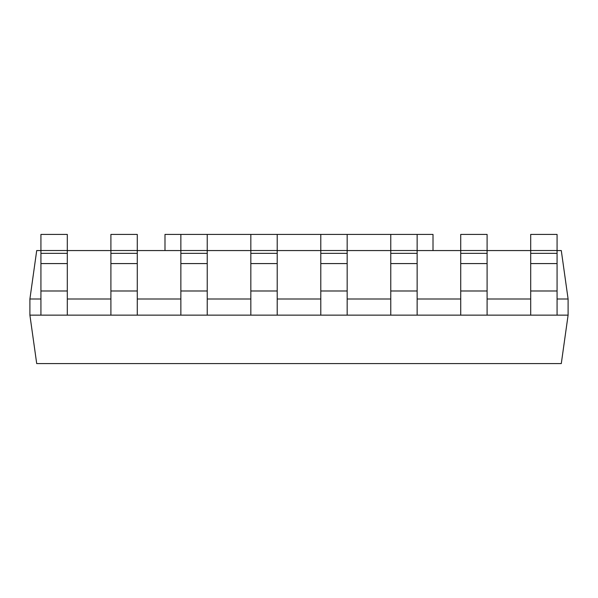 <?xml version="1.0" encoding="UTF-8"?>
<svg xmlns="http://www.w3.org/2000/svg" width="598" height="598" viewBox="0 0 598 598"><rect width="100%" height="100%" fill="white"/><g stroke="black" fill="none" stroke-linecap="round" stroke-linejoin="round"><path stroke-width="0.9" d="M530.695 250.525L557.067 250.525L557.067 234.416L530.695 234.416L530.695 315.146L29.9 315.146L29.9 299L40.933 299M557.067 250.525L557.067 315.146L530.695 315.146M460.729 250.525L487.101 250.525L487.101 234.416L460.729 234.416L460.729 315.146M487.101 250.525L487.101 315.146M433.012 250.562L433.012 234.416L390.763 234.416L390.763 315.146M417.135 234.416L417.135 250.525L390.763 250.525M417.135 250.525L417.135 315.146M390.763 234.416L320.797 234.416L320.797 315.146M347.169 234.416L347.169 250.525L320.797 250.525M347.169 250.525L347.169 315.146M320.797 234.416L250.831 234.416L250.831 315.146M277.203 234.416L277.203 250.525L250.831 250.525M277.203 250.525L277.203 315.146M250.831 234.416L180.865 234.416L180.865 315.146M207.237 234.416L207.237 250.525L180.865 250.525M207.237 250.525L207.237 315.146M110.899 250.525L137.271 250.525L137.271 234.416L110.899 234.416L110.899 315.146M137.271 250.525L137.271 315.146M40.933 250.525L67.305 250.525L67.305 234.416L40.933 234.416L40.933 315.146M67.305 250.525L67.305 315.146M29.9 315.146L36.71 363.584L561.29 363.584L568.1 315.146L568.1 299L557.067 299M530.695 299L487.101 299M460.729 299L417.135 299M390.763 299L347.169 299M320.797 299L277.203 299M250.831 299L207.237 299M180.865 299L137.271 299M110.899 299L67.305 299M568.1 315.146L557.067 315.146M557.067 250.562L561.29 250.562L568.1 299M29.9 299L36.71 250.562L40.933 250.562M67.305 250.562L110.899 250.562M137.271 250.562L180.865 250.562M207.237 250.562L250.831 250.562M277.203 250.562L320.797 250.562M347.169 250.562L390.763 250.562M417.135 250.562L460.729 250.562M487.101 250.562L530.695 250.562M180.865 234.416L164.988 234.416L164.988 250.562M557.067 253.343L530.695 253.343M557.067 263.576L530.695 263.576M557.067 290.987L530.695 290.987M487.101 253.343L460.729 253.343M487.101 263.576L460.729 263.576M487.101 290.987L460.729 290.987M417.135 253.343L390.763 253.343M417.135 263.576L390.763 263.576M417.135 290.987L390.763 290.987M347.169 253.343L320.797 253.343M347.169 263.576L320.797 263.576M347.169 290.987L320.797 290.987M277.203 253.343L250.831 253.343M277.203 263.576L250.831 263.576M277.203 290.987L250.831 290.987M207.237 253.343L180.865 253.343M207.237 263.576L180.865 263.576M207.237 290.987L180.865 290.987M137.271 253.343L110.899 253.343M137.271 263.576L110.899 263.576M137.271 290.987L110.899 290.987M67.305 253.343L40.933 253.343M67.305 263.576L40.933 263.576M67.305 290.987L40.933 290.987"/></g></svg>
